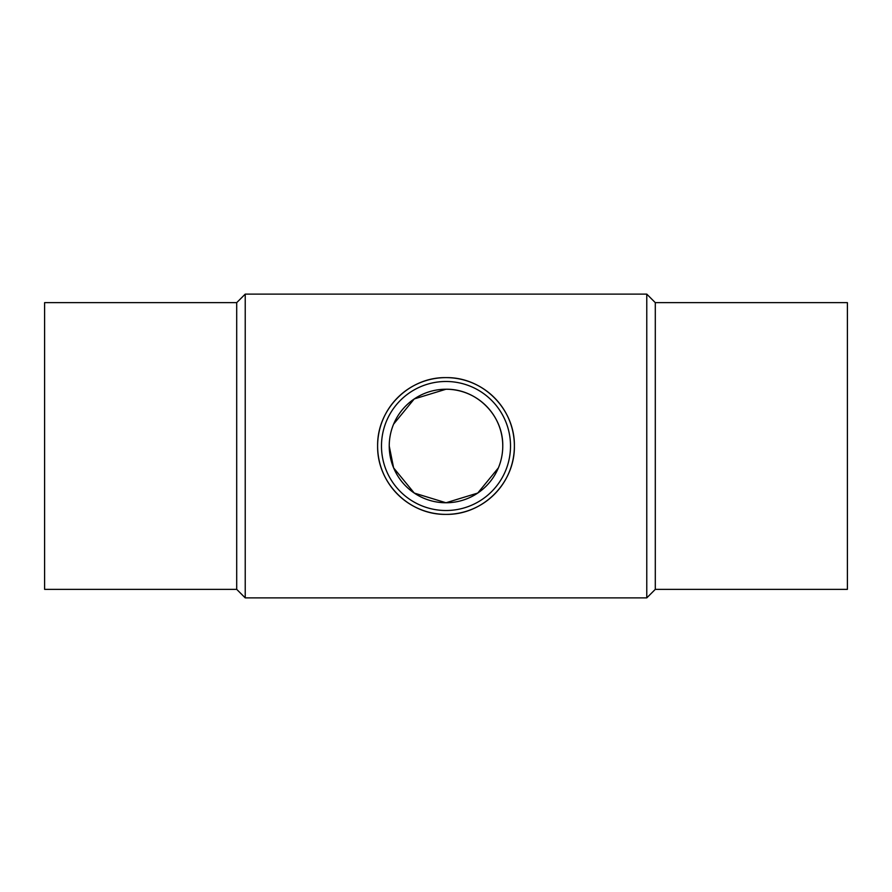 <?xml version="1.0" encoding="UTF-8"?>
<svg xmlns="http://www.w3.org/2000/svg" width="892" height="892" viewBox="0 0 892 892"><rect width="100%" height="100%" fill="white"/><g stroke="black" fill="none" stroke-linecap="round" stroke-linejoin="round"><path stroke-width="1.34" d="M236.703 302.644L44.6 302.644L44.6 589.356L236.703 589.356L236.703 302.644L245.233 294.115L646.767 294.115L646.767 597.885L655.297 589.356L655.297 302.644L646.767 294.115M236.703 589.356L245.233 597.885L245.233 294.115M377.617 446C377.037 408.971 409.082 377.004 446 377.617C482.918 377.004 514.963 408.971 514.383 446A68.383 68.383 0 0 0 446 377.617A68.383 68.383 0 0 0 377.617 446A68.383 68.383 0 0 0 446 514.383A68.383 68.383 0 0 0 514.383 446C514.963 483.029 482.918 514.996 446 514.383C409.082 514.996 377.037 483.029 377.617 446M655.297 589.356L847.4 589.356L847.4 302.644L655.297 302.644M510.514 446A64.514 64.514 0 0 0 446 381.486A64.514 64.514 0 0 0 381.486 446A64.514 64.514 0 0 0 446 510.514A64.514 64.514 0 0 0 510.514 446M502.765 446A56.765 56.765 0 0 1 446 502.765A56.765 56.765 0 0 1 389.235 446A56.765 56.765 0 0 1 446 389.235A56.765 56.765 0 0 1 502.765 446C503.255 415.259 476.651 388.722 446 389.235L414.256 398.936L393.606 424.135M389.235 446L393.606 467.865L414.256 493.064L446 502.765L477.744 493.064L498.394 467.865M245.233 597.885L646.767 597.885"/></g></svg>
